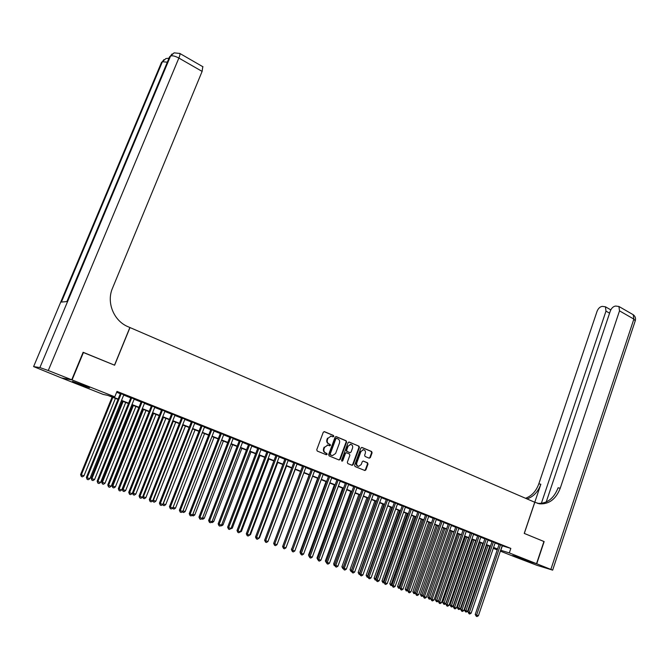 <?xml version="1.0" encoding="UTF-8"?>
<svg xmlns="http://www.w3.org/2000/svg" width="669" height="669" viewBox="0 0 669 669"><rect width="100%" height="100%" fill="white"/><g stroke="black" fill="none" stroke-linecap="round" stroke-linejoin="round"><path stroke-width="1" d="M330.586 436.029L333.129 436.84L333.806 436.372L333.471 435.452L324.473 431.664L323.261 432.274L316.755 449.735L317.248 451.057L326.305 454.761L327.149 454.326L326.807 453.406L325.644 452.93C324.064 452.068 323.537 450.663 324.072 448.715L324.616 447.26L327.768 445.102L329.8 445.813L330.486 445.337L330.143 444.417L328.981 443.932C327.409 443.062 326.882 441.657 327.417 439.717L327.952 438.262L331.063 436.121L327.952 438.262M332.819 436.74L333.329 436.28L332.995 435.36L324.072 431.605M326.129 454.694L326.673 454.218L325.644 452.93M329.483 445.705L330.009 445.236L328.981 443.932M512.68 555.513L523.911 559.309L512.68 555.513M78.741 384.148L72.469 381.422L89.454 387.702L78.741 384.148M369.204 458.19L370.358 457.579L372.098 452.804L371.638 451.516L362.038 447.477L360.875 448.088L354.595 465.239L355.063 466.536L364.914 470.533L365.884 469.872L367.992 464.077L367.532 462.789L363.217 461.033L362.255 461.702L361.201 464.579L358.609 466.368C356.97 465.892 356.376 464.696 356.82 462.781L360.951 451.491L363.493 449.719C365.157 450.187 365.759 451.383 365.316 453.314L364.63 455.196L365.098 456.484L369.204 458.19M83.081 352.387L114.616 365.215L129.987 327.559L534.74 502.252L524.237 533.402L543.939 541.497L536.53 563.691L515.556 557.135L500.362 551.139M83.458 352.421L72.068 379.933L114.784 396.834L110.017 395.839L118.154 399.059M502.185 545.77L510.832 548.404L116.991 391.407L114.784 396.834M510.832 548.404L509.301 552.92L536.53 563.691M346.609 442.092L346.132 440.779L336.264 436.631L335.069 437.242L328.638 454.602L329.123 455.915L339.049 459.979L340.245 459.36L346.609 442.092L345.647 440.687L335.871 436.573M349.243 442.092L358.969 446.19L359.437 447.486L353.148 464.654L352.17 465.323L347.796 463.558L347.32 462.262L349.887 455.271L349.41 453.967L346.425 452.762L345.447 453.431L342.762 460.724L342.076 461.2L341.6 460.247L348.064 442.702L348.934 442.033M123.815 394.777L120.437 393.431M134.26 398.933L130.881 397.595M144.596 403.056L141.226 401.709M154.832 407.128L151.462 405.79M164.967 411.167L161.605 409.829M175.002 415.165L171.649 413.827M184.937 419.12L181.592 417.791M194.779 423.042L191.434 421.713M204.53 426.922L201.193 425.593M214.18 430.769L210.852 429.439M223.747 434.582L220.419 433.253M233.222 438.354L229.893 437.033M242.604 442.092L239.285 440.771M251.895 445.797L248.584 444.475M261.102 449.459L257.799 448.146M270.226 453.097L266.931 451.784M279.266 456.693L275.971 455.38M288.222 460.264L284.935 458.951M297.095 463.793L293.808 462.488M305.884 467.296L302.605 465.992M314.597 470.767L311.328 469.462M323.227 474.204L319.966 472.908M331.782 477.616L328.529 476.32M340.262 480.994L337.009 479.698M348.666 484.339L345.421 483.043M356.995 487.659L353.75 486.363M365.249 490.946L362.013 489.658M373.436 494.207L370.2 492.919M381.547 497.435L378.32 496.147M389.584 500.638L386.364 499.35M397.553 503.807L394.342 502.528M405.456 506.96L402.245 505.68M413.283 510.079L410.089 508.8M421.052 513.173L417.857 511.894M428.754 516.234L425.559 514.963M436.38 519.278L433.203 518.007M443.957 522.288L440.779 521.026M448.33 523.894L423.117 596.146L424.422 596.689L426.337 597.367L451.5 525.157L452.804 525.683L448.289 524.019M458.901 528.242L455.74 526.988M466.285 531.186L463.124 529.932M473.602 534.096L470.449 532.842M480.86 536.981L477.708 535.735M488.061 539.85L484.916 538.604M495.194 542.693L492.058 541.455M116.64 392.26L120.32 393.723M123.698 395.07L130.764 397.888M134.135 399.226L141.109 402.002M144.479 403.348L151.345 406.083M154.715 407.421L161.488 410.122M164.85 411.46L171.532 414.119M174.885 415.457L181.475 418.075M184.828 419.413L191.326 421.997M194.671 423.326L201.076 425.885M204.421 427.215L210.735 429.732M214.072 431.053L220.31 433.537M223.638 434.867L229.785 437.317M233.113 438.638L239.176 441.055M242.496 442.376L248.475 444.751M251.787 446.072L257.69 448.422M261.002 449.744L266.822 452.06M270.125 453.373L275.871 455.656M279.165 456.969L284.827 459.227M288.122 460.54L293.708 462.764M296.994 464.069L302.505 466.268M305.783 467.572L311.227 469.738M314.497 471.043L319.866 473.175M323.127 474.48L328.429 476.587M331.69 477.883L336.908 479.966M340.17 481.262L345.321 483.311M348.574 484.607L353.658 486.631M356.903 487.927L361.921 489.917M365.157 491.213L370.108 493.178M373.335 494.466L378.219 496.415M381.447 497.694L386.272 499.618M389.492 500.897L394.242 502.795M397.461 504.075L402.153 505.94M405.364 507.219L409.997 509.059M413.191 510.338L417.765 512.153M420.96 513.432L425.467 515.222M428.662 516.493L433.111 518.266M436.297 519.537L440.687 521.285M443.865 522.548L448.197 524.27M451.366 525.533L455.648 527.239M458.809 528.502L463.032 530.183M466.193 531.437L470.357 533.101M473.51 534.355L477.624 535.986M480.768 537.24L484.824 538.854M487.969 540.109L491.974 541.706M495.11 542.952L499.057 544.524M502.277 545.511L499.141 544.273M61.857 378.018L72.068 379.933M497.226 549.901L493.27 548.337M490.126 547.1L489.566 546.874M118.012 399.41L107.843 395.387L103.269 394.434L61.824 378.085M493.388 547.995L496.95 549.098L493.479 547.727M490.344 546.481L486.33 544.901M483.185 543.654L479.121 542.049M475.968 540.803L471.846 539.181M468.693 537.935L464.52 536.279M461.351 535.033L457.128 533.36M453.95 532.106L449.668 530.417M446.491 529.162L442.15 527.448M438.964 526.194L434.566 524.454M431.38 523.191L426.922 521.427M423.728 520.173L419.204 518.383M416.009 517.12L411.427 515.314M408.224 514.043L403.583 512.211M400.371 510.94L395.663 509.084M392.444 507.813L387.686 505.931M384.458 504.66L379.624 502.754M376.396 501.474L371.504 499.542M368.268 498.263L363.309 496.306M358.885 494.558L333.655 563.892L334.809 564.385L360.047 495.01L355.038 493.036M351.785 491.748L346.693 489.741M343.44 488.454L338.271 486.413M335.01 485.125L329.775 483.06M326.514 481.764L321.204 479.673M317.934 478.377L312.557 476.253M309.279 474.957L303.826 472.807M300.548 471.511L295.021 469.329M291.734 468.032L286.131 465.816M282.836 464.512L277.158 462.271M273.855 460.966L268.102 458.691M264.799 457.387L258.962 455.087M255.65 453.774L249.738 451.441M246.418 450.128L240.422 447.762M237.102 446.449L231.022 444.049M227.694 442.736L221.531 440.294M218.194 438.981L211.948 436.514M208.611 435.193L202.272 432.692M198.927 431.371L192.505 428.837M189.16 427.508L182.645 424.94M179.292 423.611L172.686 421.002M169.324 419.672L162.634 417.03M159.264 415.7L152.473 413.024M149.103 411.686L142.221 408.968M138.843 407.638L131.86 404.879M128.481 403.541L121.398 400.748M489.591 546.816L490.168 546.991M500.671 550.236L509.301 552.92M121.541 400.397L128.624 403.19M132.002 404.528L138.985 407.287M142.355 408.625L149.246 411.343M152.616 412.673L159.398 415.357M162.768 416.687L169.458 419.329M172.819 420.659L179.426 423.268M182.779 424.598L189.294 427.173M192.639 428.495L199.061 431.028M202.406 432.358L208.745 434.858M212.081 436.18L218.328 438.647M221.665 439.959L227.82 442.401M231.148 443.714L237.227 446.114M240.547 447.427L246.543 449.794M249.863 451.107L255.775 453.448M259.087 454.753L264.924 457.061M268.227 458.365L273.981 460.64M277.284 461.945L282.962 464.186M286.257 465.49L291.851 467.706M295.146 469.002L300.665 471.185M303.952 472.481L309.396 474.639M312.674 475.935L318.051 478.059M321.329 479.355L326.631 481.446M329.892 482.742L335.127 484.808M338.389 486.095L343.557 488.136M346.81 489.424L351.902 491.439M355.147 492.719L360.173 494.709M363.418 495.988L368.376 497.945M371.613 499.225L376.513 501.165M379.741 502.436L384.566 504.342M387.794 505.622L392.561 507.503M395.78 508.774L400.48 510.631M403.691 511.902L408.333 513.733M411.535 515.005L416.118 516.811M419.312 518.082L423.837 519.863M427.031 521.126L431.488 522.89M434.674 524.145L439.073 525.884M442.259 527.147L446.599 528.861M449.777 530.116L454.059 531.813M457.228 533.059L461.459 534.732M464.621 535.986L468.793 537.633M471.954 538.88L476.069 540.51M479.221 541.756L483.286 543.362M486.43 544.599L490.444 546.188M493.58 547.426L497.535 548.99M502.352 545.837L500.838 550.294M328.504 443.831C326.932 442.962 326.413 441.557 326.94 439.617L327.484 438.17M327.793 445.111L324.616 447.26M325.167 452.821C323.587 451.96 323.068 450.555 323.604 448.606L324.139 447.16M338.915 459.921L339.76 459.243L346.124 441.992M336.691 438.362L335.855 438.789L330.21 454.025L330.553 454.945L332.451 455.622L335.612 453.465L339.451 443.07C339.977 441.147 339.467 439.742 337.912 438.872L336.691 438.362M336.474 438.32L335.855 438.789M331.933 455.505L330.076 454.836L329.733 453.916L335.378 438.697M348.85 442.033L358.969 446.19M351.827 465.206L352.663 464.537L358.944 447.377L358.475 446.089M346.366 452.754L344.961 453.323L342.285 460.615L342.762 460.724M341.784 461.075L342.285 460.615M352.546 448.029C352.998 446.072 352.379 444.86 350.69 444.392L348.123 446.173L346.651 450.17L347.127 451.475L350.121 452.687L351.083 452.018L352.546 448.029M350.598 444.375L348.123 446.173M349.686 452.579L346.642 451.366L346.166 450.07L347.637 446.072M363.392 449.693L360.951 451.491M358.158 466.26L358.116 466.251C356.477 465.775 355.883 464.579 356.326 462.664L360.457 451.383M364.563 470.416L365.391 469.747L367.498 463.96L367.03 462.68L363.066 461.033M369.071 458.14L369.857 457.471L371.596 452.696L371.136 451.416L361.653 447.427M112.108 397.077L80.606 474.555L81.317 474.898L83.976 475.835L115.419 398.381M112.835 397.361L81.317 474.898L81.325 476.479L80.606 474.555M83.976 475.835L82.387 476.855L81.325 476.479M120.495 393.288L86.385 477.39L87.129 477.75L121.248 393.589M89.83 478.703L88.216 479.74L87.137 479.355L87.129 477.75L89.83 478.703L123.874 394.635M87.137 479.355L86.385 477.39M71.742 379.8L83.123 352.287L114.508 365.165L129.878 327.509L128.088 326.74C113.83 320.978 106.229 302.488 112.484 288.247L202.122 71.399L178.866 58.052L48.277 370.517L71.742 379.8L61.506 377.96L33.609 366.595L39.889 367.574L170.528 56.096L169.608 56.731L66.892 301.577L61.389 302.07L162.408 61.732L161.522 62.342L33.609 366.595M48.277 370.517L39.889 367.574M202.774 66.674L202.122 71.399M543.93 541.514L524.304 533.427L534.815 502.277L539.791 503.849C549.165 504.275 555.981 499.074 560.237 488.236L619.511 310.859L618.917 306.477L615.614 306.051C613.281 306.402 611.508 308.066 610.295 311.043L546.205 502.026M536.73 563.766L515.757 557.21L537.006 565.33L552.653 570.139L536.73 563.766L544.148 541.581M541.338 503.397L605.989 311.127L605.42 306.787L602.251 306.385C599.993 306.737 598.262 308.376 597.066 311.302L538.821 483.812C536.17 491.146 531.738 495.972 525.541 498.28M527.005 498.915C533.469 496.733 538.085 491.84 540.853 484.239L534.774 502.268M537.424 503.322L537.692 503.356C547.041 503.79 553.848 498.606 558.097 487.793L560.237 488.236M122.402 401.141L91.176 478.285L91.912 478.636L94.546 479.573L125.713 402.445M123.155 401.433L91.912 478.636L91.912 480.208L91.176 478.285M94.546 479.573L92.966 480.576L91.912 480.208M132.604 405.171L101.646 481.981L102.399 482.341L105.008 483.261L135.907 406.476M133.374 405.473L102.399 482.341L102.399 483.904L101.646 481.981M105.008 483.261L103.444 484.272L102.399 483.904M142.706 409.16L112.016 485.644L112.793 486.012L115.369 486.923L146.009 410.465M143.492 409.47L112.793 486.012L112.777 487.559L112.016 485.644M115.369 486.923L113.814 487.918L112.777 487.559M152.708 413.116L122.285 489.265L123.079 489.641L125.638 490.544L156.002 414.412M153.51 413.434L123.079 489.641L123.054 491.18L122.285 489.265M125.638 490.544L124.083 491.539L123.054 491.18M130.94 397.453L97.139 481.178L97.9 481.546L131.718 397.754M100.576 482.491L98.97 483.52L97.9 483.143L97.9 481.546L100.576 482.491L134.31 398.791M97.9 483.143L97.139 481.178M141.284 401.567L107.776 484.933L108.562 485.309L142.079 401.885M111.205 486.238L109.607 487.266L108.554 486.89L108.562 485.309L111.205 486.238L144.646 402.914M108.554 486.89L107.776 484.933M151.52 405.648L118.313 488.646L119.115 489.031L152.34 405.974M121.741 489.951L120.144 490.971L119.099 490.603L119.115 489.031L121.741 489.951L154.882 406.986M119.099 490.603L118.313 488.646M161.664 409.687L128.741 492.325L129.569 492.719L162.492 410.022M132.161 493.63L130.58 494.642L129.535 494.274L129.569 492.719L132.161 493.63L165.017 411.025M129.535 494.274L128.741 492.325M163.445 417.356L133.265 493.237L135.799 494.132L165.912 418.326M132.47 492.861L133.265 493.237L133.24 494.767L132.462 492.886M135.799 494.132L134.252 495.119L133.24 494.767M171.699 413.685L139.068 495.963L139.913 496.365L172.552 414.027M142.489 497.268L140.908 498.28L139.88 497.912L139.913 496.365L142.489 497.268L175.052 415.023M139.88 497.912L139.068 495.963M173.271 421.236L143.358 496.799L145.867 497.686L175.713 422.198M142.781 496.532L143.358 496.799L143.317 498.313L142.648 496.866M145.867 497.686L144.32 498.673L143.317 498.313M181.642 417.648L149.296 499.576L150.157 499.977L182.52 418M152.708 500.872L151.135 501.875L150.115 501.516L150.157 499.977L152.708 500.872L184.995 418.986M150.115 501.516L149.296 499.576M183.013 425.083L153.352 500.328L155.835 501.206L185.43 426.036M152.984 500.161L153.301 501.834L152.733 500.813M155.835 501.206L154.296 502.185L153.301 501.834M191.493 421.57L159.423 503.147L160.309 503.556L192.388 421.93M162.826 504.443L161.262 505.438L160.251 505.087L160.309 503.556L162.826 504.443L194.838 422.908M160.251 505.087L159.423 503.147M192.655 428.896L163.244 503.824L165.703 504.694L195.055 429.841M163.094 503.757L163.194 505.321L162.676 504.535M165.703 504.694L164.173 505.664L163.194 505.321M201.244 425.459L169.449 506.684L170.352 507.094L202.155 425.819M172.853 507.98L171.289 508.967L170.294 508.616L170.352 507.094L172.853 507.98L204.58 426.789M170.294 508.616L169.449 506.684M173.112 507.303L175.487 508.147L204.589 433.604M175.487 508.147L173.965 509.109L172.518 508.189M172.987 508.766L173.045 507.487M210.902 429.306L179.384 510.188L180.304 510.606L211.83 429.674M182.779 511.476L181.224 512.462L180.229 512.12L180.304 510.606L182.779 511.476L214.239 430.635M180.229 512.12L179.384 510.188M183.038 510.807L185.171 511.568L214.03 437.334M185.171 511.568L183.657 512.529L182.269 511.802M182.687 512.186L182.721 511.509M220.469 433.119L189.218 513.65L190.155 514.085L221.414 433.495M192.605 514.946L191.058 515.924L190.08 515.582L190.155 514.085L192.605 514.946L223.797 434.44M190.08 515.582L189.218 513.65M192.864 514.277L194.771 514.954L223.387 441.03M194.771 514.954L193.257 515.908L191.928 515.373M192.304 515.573L192.321 515.122M229.952 436.89L198.961 517.087L199.914 517.522L230.914 437.275M202.339 518.375L200.8 519.353L199.83 519.01L199.914 517.522L202.339 518.375L233.272 438.22M199.83 519.01L198.961 517.087M202.598 517.714L204.279 518.308L232.661 444.693M204.279 518.308L202.766 519.261L201.62 518.835M239.335 440.637L208.611 520.49L209.581 520.934L240.313 441.022M211.981 521.778L210.451 522.748L209.489 522.414L209.581 520.934L211.981 521.778L242.655 441.958M209.489 522.414L208.611 520.49M212.24 521.118L213.695 521.628L241.844 448.322M211.253 522.246L212.19 522.581L213.695 521.628M248.634 444.341L218.161 523.86L219.156 524.304L249.637 444.734M221.531 525.148L220.009 526.11L219.056 525.775L219.156 524.304L221.531 525.148L251.945 445.663M219.056 525.775L218.161 523.86M221.79 524.488L223.02 524.922L250.942 451.918M223.02 524.922L221.531 525.867L220.795 525.608M257.849 448.013L227.627 527.197L228.639 527.649L258.861 448.414M230.997 528.485L229.475 529.447L228.53 529.112L228.639 527.649L230.997 528.485L261.153 449.325M228.53 529.112L227.627 527.197M231.248 527.824L232.268 528.192L259.957 455.48M232.268 528.192L230.261 528.945M266.981 451.65L237.01 530.509L238.03 530.96L268.01 452.052M240.372 531.788L238.85 532.741L237.913 532.415L238.03 530.96L240.372 531.788L270.276 452.963M237.913 532.415L237.01 530.509M240.614 531.136L241.425 531.42L268.896 459.009M241.425 531.42L239.636 532.248M276.021 455.246L246.301 533.787L247.338 534.247L277.066 455.664M249.654 535.058L248.14 536.011L247.212 535.685L247.338 534.247L249.654 535.058L279.316 456.559M247.212 535.685L246.301 533.787M249.897 534.414L250.499 534.623L277.744 462.505M250.499 534.623L248.927 535.518M284.986 458.817L255.499 537.031L256.562 537.5L286.039 459.243M258.853 538.302L257.348 539.247L256.428 538.93L256.562 537.5L258.853 538.302L288.272 460.13M256.428 538.93L255.499 537.031M259.095 537.659L259.497 537.801L286.524 465.967M259.497 537.801L258.903 538.169M293.858 462.354L264.623 540.251L265.693 540.719L294.937 462.781M267.96 541.522L266.463 542.459L265.551 542.141L265.693 540.719L267.96 541.522L297.145 463.667M265.551 542.141L264.623 540.251M268.202 540.878L295.213 469.404M302.656 465.858L273.654 543.437L274.742 543.905L303.743 466.293M276.991 544.7L275.494 545.636L274.599 545.319L274.742 543.905L276.991 544.7L305.934 467.163M274.599 545.319L273.654 543.437M277.234 544.064L303.835 472.807M311.378 469.337L282.602 546.59L283.706 547.066L312.473 469.772M285.939 547.852L284.45 548.789L283.556 548.471L283.706 547.066L285.939 547.852L314.647 470.633M283.556 548.471L282.602 546.59M309.17 474.915L282.836 545.963M320.016 472.774L291.475 549.717L292.587 550.202L321.128 473.217M294.795 550.98L293.315 551.908L292.437 551.599L292.587 550.202L294.795 550.98L323.278 474.078M292.437 551.599L291.475 549.717M317.633 478.26L291.701 549.107M291.559 549.492L291.408 548.973M328.571 476.186L300.264 552.82L301.393 553.305L329.7 476.637M303.584 554.083L302.104 555.002L301.234 554.693L301.393 553.305L303.584 554.083L331.832 477.482M301.234 554.693L300.264 552.82M326.029 481.58L300.005 552.017L300.481 552.218M300.523 553.664L300.005 552.017M337.059 479.564L308.969 555.889L310.115 556.382L338.196 480.024M312.281 557.152L310.817 558.063L309.948 557.762L310.115 556.382L312.281 557.152L340.312 480.86M309.948 557.762L308.969 555.889M334.358 484.866L308.534 555.019L309.187 555.303M309.237 556.75L308.534 555.019M345.463 482.918L317.608 558.933L318.762 559.435L346.626 483.378M320.911 560.187L319.447 561.107L318.586 560.798L318.762 559.435L320.911 560.187L348.716 484.214M318.586 560.798L317.608 558.933M342.603 488.127L316.981 558.005L317.817 558.364M317.875 559.802L316.981 558.005M353.801 486.238L326.154 561.952L327.325 562.453L354.971 486.698M329.457 563.206L327.994 564.109L327.141 563.816L327.325 562.453L329.457 563.206L357.045 487.525M327.141 563.816L326.154 561.952M350.782 491.355L325.351 560.965L326.363 561.391M326.43 562.821L325.351 560.965M362.063 489.524L334.634 564.937L335.813 565.447L363.242 490.001M337.929 566.191L336.474 567.095L335.629 566.802L335.813 565.447L337.929 566.191L365.299 490.82M335.629 566.802L334.634 564.937M334.91 565.807L334.166 565.514L333.655 563.892M334.634 565.715L334.709 565.163M370.25 492.785L343.038 567.906L344.234 568.416L371.437 493.262M346.325 569.152L344.87 570.055L344.033 569.754L344.234 568.416L346.325 569.152L373.478 494.073M344.033 569.754L343.038 567.906M366.921 497.728L341.884 566.802L343.23 567.362M368.092 498.196L342.863 568.617L341.884 566.802M343.314 568.767L342.863 568.617M378.361 496.022L351.359 570.841L352.571 571.351L379.566 496.498M354.645 572.087L353.199 572.982L352.371 572.689L352.571 571.351L354.645 572.087L381.589 497.31M352.371 572.689L351.359 570.841M374.891 500.88L350.046 569.679L351.56 570.297M376.07 501.349L351.033 571.493L350.046 569.679M351.635 571.702L351.033 571.493M386.406 499.225L359.613 573.751L360.834 574.27L387.627 499.71M362.891 574.997L361.452 575.884L360.633 575.599L360.834 574.27L362.891 574.997L389.626 500.512M360.633 575.599L359.613 573.751M382.793 504L358.132 572.539L359.813 573.216M383.981 504.468L359.128 574.345L358.132 572.539M359.897 574.612L359.128 574.345M394.384 502.402L367.799 576.636L369.029 577.155L395.613 502.896M371.061 577.874L369.631 578.76L368.82 578.476L369.029 577.155L371.061 577.874L397.595 503.682M368.82 578.476L367.799 576.636M390.629 507.094L366.152 575.365L367.992 576.101M391.825 507.57L367.147 577.171L366.152 575.365M368.042 577.389L367.147 577.171M402.295 505.555L375.903 579.496L377.149 580.023L403.532 506.048M379.164 580.734L377.742 581.62L376.931 581.336L377.149 580.023L379.164 580.734L405.498 506.834M376.931 581.336L375.903 579.496M398.389 510.163L374.105 578.175L376.095 578.961M399.602 510.639L375.108 579.973L374.105 578.175M376.112 580.115L375.108 579.973M410.13 508.674L383.947 582.331L385.202 582.858L411.376 509.176M387.2 583.569L385.779 584.447L384.976 584.162L385.202 582.858L387.2 583.569L413.333 509.954M384.976 584.162L383.947 582.331M406.091 513.207L381.982 580.96L384.131 581.796M407.312 513.683L382.994 582.749L381.982 580.96M384.106 582.824L382.994 582.749M417.899 511.777L391.917 585.141L393.18 585.676L419.162 512.278M395.162 586.379L393.748 587.248L392.954 586.972L393.18 585.676L395.162 586.379L421.094 513.048M392.954 586.972L391.917 585.141M413.726 516.217L389.801 583.719L392.101 584.614M414.964 516.711L390.813 585.5L389.801 583.719M392.034 585.509L390.813 585.5M425.609 514.846L399.819 587.926L401.091 588.469L426.872 515.347M403.056 589.155L401.651 590.033L400.865 589.749L401.091 588.469L403.056 589.155L428.796 516.117M400.865 589.749L399.819 587.926M421.303 519.211L397.545 586.454L400.003 587.399M422.54 519.704L398.565 588.235L397.545 586.454M399.895 588.168L398.565 588.235M433.244 517.89L407.647 590.694L408.935 591.229L434.524 518.4M410.883 591.914L409.478 592.784L408.7 592.508L408.935 591.229L410.883 591.914L436.431 519.152M408.7 592.508L407.647 590.694M428.812 522.18L405.23 589.163L407.831 590.167M430.067 522.673L406.259 590.944L405.23 589.163M407.689 590.802L406.259 590.944M440.821 520.9L415.416 593.428L416.712 593.972L442.109 521.419M418.643 594.657L417.247 595.519L416.469 595.243L416.712 593.972L418.643 594.657L443.999 522.171M416.469 595.243L415.416 593.428M436.255 525.123L412.848 591.856L415.6 592.91M437.518 525.617L413.885 593.629L412.848 591.856M415.416 593.42L413.885 593.629M426.337 597.367L424.94 598.228L424.179 597.961L424.422 596.689L449.635 524.412M424.179 597.961L423.117 596.146M443.639 528.033L420.408 594.524L423.293 595.627M444.91 528.535L421.445 596.296L420.408 594.524M423.184 595.954L421.445 596.296M455.781 526.863L430.744 598.839L432.065 599.391L457.086 527.389M433.964 600.06L432.575 600.913L431.814 600.645L432.065 599.391L433.964 600.06L458.942 528.125M431.814 600.645L430.744 598.839M450.965 530.927L427.901 597.166L430.928 598.32M452.244 531.437L428.938 598.939L427.901 597.166M430.878 598.471L429.69 599.198L428.938 598.939M463.165 529.806L438.32 601.506L439.642 602.058L464.487 530.333M441.532 602.727L440.143 603.572L439.391 603.313L439.642 602.058L441.532 602.727L466.326 531.061M439.391 603.313L438.32 601.506M458.232 533.803L435.327 599.792L436.623 600.327L438.471 600.979L461.334 535.024M459.519 534.305L436.38 601.556L435.327 599.792M438.471 600.979L437.116 601.816L436.38 601.556M470.483 532.725L445.822 604.157L447.16 604.709L471.821 533.252M449.033 605.37L447.645 606.214L446.9 605.955L447.16 604.709L449.033 605.37L473.644 533.979M446.9 605.955L445.822 604.157M465.44 536.647L442.702 602.393L444.007 602.936L445.838 603.58L468.526 537.868M466.736 537.157L443.748 604.157L442.702 602.393M445.838 603.58L444.484 604.408L443.748 604.157M477.75 535.626L453.264 606.783L454.611 607.335L479.088 536.153M456.467 607.996L455.087 608.832L454.351 608.573L454.611 607.335L456.467 607.996L480.894 536.873M454.351 608.573L453.264 606.783M472.582 539.465L450.011 604.977L451.324 605.52L453.139 606.156L475.667 540.686M473.895 539.983L451.065 606.733L450.011 604.977M453.139 606.156L451.792 606.984L451.065 606.733M484.95 538.495L460.648 609.384L462.003 609.944L486.304 539.022M463.843 610.596L462.471 611.433L461.735 611.173L462.003 609.944L463.843 610.596L488.094 539.741M461.735 611.173L460.648 609.384M479.673 542.266L457.262 607.536L458.583 608.079L460.381 608.715L482.75 543.487M480.986 542.785L458.324 609.283L457.262 607.536M460.381 608.715L459.043 609.543L458.324 609.283M492.1 541.346L467.966 611.968L469.329 612.528L493.454 541.873M471.152 613.172L469.789 614.008L469.061 613.749L469.329 612.528L471.152 613.172L495.236 542.584M469.061 613.749L467.966 611.968M486.706 545.043L464.453 610.069L465.775 610.621L467.572 611.257L489.775 546.264M488.027 545.57L465.515 611.817L464.453 610.069M467.572 611.257L466.234 612.076L465.515 611.817M499.183 544.165L475.224 614.527L476.596 615.095L500.546 544.7M478.41 615.731L477.047 616.559L476.328 616.308L476.596 615.095L478.41 615.731L502.31 545.402M476.328 616.308L475.224 614.527M332.995 435.36L333.471 435.452M326.338 453.298L326.807 453.406M329.666 444.316L330.143 444.417M326.94 439.617L327.417 439.717M323.604 448.606L324.072 448.715M339.76 459.243L340.245 459.36M345.647 440.687L346.132 440.779M329.733 453.916L330.21 454.025M330.076 454.836L330.553 454.945M331.297 455.338L331.774 455.447M358.944 447.377L359.437 447.486M352.663 464.537L353.148 464.654M344.961 453.323L345.447 453.431M346.166 450.07L346.651 450.17M346.642 451.366L347.127 451.475M349.419 452.52L349.904 452.629M356.326 462.664L356.82 462.781M367.03 462.68L367.532 462.789M367.498 463.96L367.992 464.077M365.391 469.747L365.884 469.872M371.136 451.416L371.638 451.516M371.596 452.696L372.098 452.804M369.857 457.471L370.358 457.579M168.981 58.211L165.929 58.538L162.408 61.732L167.317 62.184M161.17 63.179L163.93 59.625M203.025 66.825L179.877 53.478L174.107 52.834L170.528 56.096C172.242 55.368 175.019 56.029 178.866 58.052C179.852 55.627 180.187 54.105 179.877 53.478L179.652 53.344M169.232 57.618L172.067 53.946M540.853 484.239L538.821 483.812M550.88 569.369L633.861 319.096L619.511 310.859M609.576 313.167L605.989 311.127M632.657 314.397L633.225 314.723L633.861 319.096L635.224 320.877M327.292 445.002L327.768 445.102M336.055 438.228L336.532 438.32M345.94 452.654L346.425 452.762M350.196 444.291L350.69 444.392M362.999 449.61L363.493 449.719M537.692 503.356L539.791 503.849M610.797 309.864L605.42 306.787M552.653 570.139L635.349 320.501C635.885 318.118 635.182 316.194 633.225 314.723L618.917 306.477"/></g></svg>
